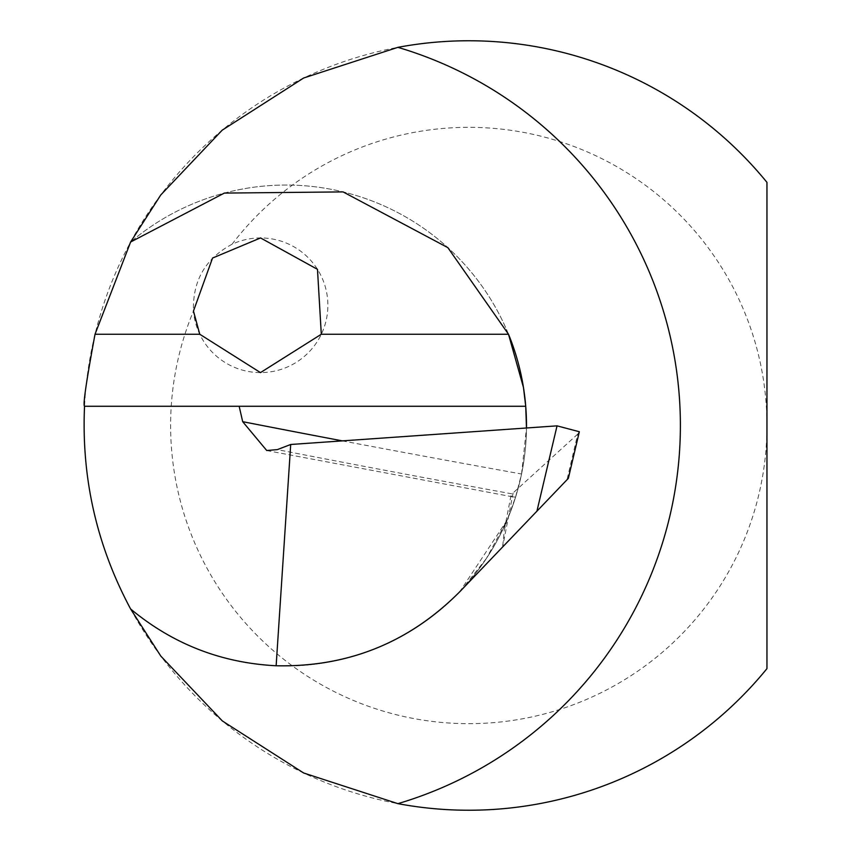 <?xml version="1.0" encoding="UTF-8"?>
<svg xmlns="http://www.w3.org/2000/svg" width="851" height="851" viewBox="0 0 851 851"><rect width="100%" height="100%" fill="white"/><g stroke="black" fill="none" stroke-linecap="round" stroke-linejoin="round"><path stroke-width="0.64" stroke-dasharray="4.25 3.19" d="M231.993 244.29A298.169 298.169 0 0 1 766.953 425.5A298.169 298.169 0 0 1 410.427 717.904A298.169 298.169 0 0 1 193.464 311.04A67.325 67.325 0 0 0 274.118 371.217A67.325 67.325 0 0 0 324.444 284.064A67.325 67.325 0 0 0 231.993 244.29C205.399 258.544 192.549 280.798 193.464 311.04M766.953 668.631L766.953 182.369A384.737 384.737 0 0 0 206.08 144.425A384.737 384.737 0 0 0 206.08 706.575A384.737 384.737 0 0 0 766.953 668.631M84.536 406.267L525.727 406.267M342.325 440.871A12022.885 3507.322 176 0 0 521.557 473.996L515.568 497.154L507.036 520.259L459.7 591.817L502.611 547.012L504.409 529.386L507.036 520.259L486.506 558.288M521.557 473.996L526.471 427.989M515.568 497.154L512.462 496.793L510.994 495.739L512.164 493.878A11984.41 3496.089 -4 0 1 277.309 449.626M579.34 431.734L577.765 434.063L566.989 479.783L502.611 547.012L513.132 492.889L512.164 493.878M577.765 434.063L513.132 492.889M130.618 608.986A240.461 240.461 0 0 0 526.482 427.989A240.461 240.461 0 0 1 130.618 608.986M508.504 334.252A240.461 240.461 0 0 0 130.618 242.014A240.461 240.461 0 0 1 508.504 334.252M566.989 479.783L568.34 478.368M510.962 495.729L504.42 529.386M512.462 496.793L266.714 450.551M486.357 558.511L461.433 589.977"/><path stroke-width="1.28" d="M508.504 334.252L523.461 387.471L525.727 406.267L84.536 406.267C82.802 405.331 86.302 381.333 95.025 334.252L130.618 242.014L224.377 193.081L343.059 191.9L447.839 247.63L508.504 334.252A240.461 240.461 0 0 1 526.482 427.989A240.461 240.461 0 0 0 508.504 334.252L321.306 334.252L317.476 269.341L260.544 237.94L212.548 258.055L193.464 311.04L199.772 334.252L260.48 372.6L321.306 334.252M130.618 242.014L160.796 194.932L222.207 130.171L303.679 77.994L397.906 47.348A394.353 394.353 0 0 1 397.906 803.652L303.69 773.006L222.366 720.957L160.839 656.132L130.618 608.986C172.838 644.037 221.345 662.961 276.139 665.759C347.868 667.28 409.054 642.633 459.7 591.817L536.928 511.174L557.043 425.851L290.702 444.488L277.309 449.626L266.725 450.509L242.695 421.681L239.152 406.267M526.471 427.989L525.727 406.267M276.139 665.759L290.702 444.488M130.618 608.986C96.706 545.629 81.345 478.06 84.536 406.267M397.906 803.652A384.737 384.737 0 0 0 766.953 668.631L766.953 182.369A384.737 384.737 0 0 0 397.906 47.348M557.043 425.851L579.34 431.734L568.34 478.368L536.928 511.174M95.025 334.252L199.772 334.252M242.695 421.681A12022.885 3507.322 176 0 0 342.325 440.871"/></g></svg>
